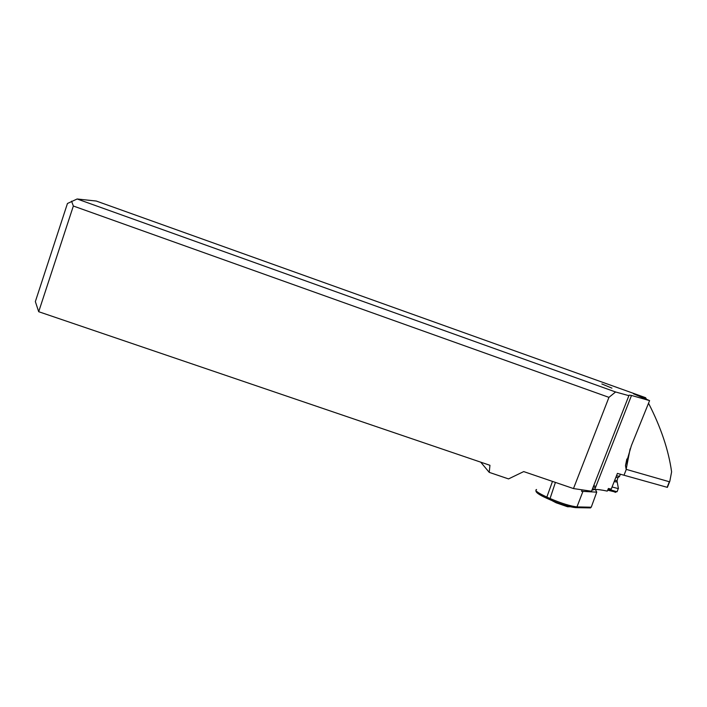 <?xml version="1.0" encoding="UTF-8"?>
<svg xmlns="http://www.w3.org/2000/svg" width="707" height="707" viewBox="0 0 707 707"><rect width="100%" height="100%" fill="white"/><g stroke="black" fill="none" stroke-linecap="round" stroke-linejoin="round"><path stroke-width="1.06" d="M646.49 399.331L645.606 397.696L633.437 393.764L649.592 400.613L631.501 395.452C629.416 395.054 628.541 395.125 628.885 395.673L591.538 491.241L573.483 488.564L523.71 471.587L508.536 478.913L489.226 472.356L480.733 462.166M645.606 397.696L96.293 201.044L77.143 198.985L67.448 203.492L35.35 301.597L38.699 311.707L73.351 206.02L608.948 397.352L573.483 488.564M628.885 395.673L615.594 391.978L77.143 198.985M601.878 383.972L611.935 388.143L601.878 383.972M591.962 490.154L594.746 489.456C597.477 489.35 601.657 489.907 607.278 491.109L608.409 488.484L611.219 489.129L617.423 473.39L667.381 487.37L669.821 481.237L669.352 481.75L626.146 469.342L630.131 448.83M626.146 469.342L625.492 465.613L631.422 445.507L649.592 400.613M669.821 481.237L671.606 471.861C668.583 450.165 660.886 427.284 648.531 403.229M489.226 472.356L489.951 465.303L38.699 311.707M615.594 391.978L608.948 397.352M73.351 206.02L71.566 201.168M569.453 506.76L567.571 506.76L556.135 502.792L551.76 500.494M589.541 507.918L591.246 507.211L577.301 506.91C570.743 506.274 561.535 503.419 549.666 498.355L546.838 497.083C537.744 492.867 534.324 490.331 536.578 489.491M591.246 507.211L596.735 492.16L595.418 489.438M592.607 488.51L595.329 489.686M595.444 487.671L593.297 486.752M593.756 485.576L594.923 486.071M582.064 489.836L581.534 491.294L596.735 492.16M619.562 476.306L616.46 475.811M617.308 482.068L614.171 481.635M612.068 486.982L618.272 488.599L618.342 488.148M617.246 491.312L616.698 491.692L608.126 489.138M615.709 492.134L607.684 490.172M626.296 469.377L624.025 475.166M669.352 481.75L667.134 487.317M555.746 502.111L556.135 502.792M575.701 507.635C569.542 507.043 560.907 504.374 549.799 499.619L546.865 498.32L546.838 497.083L552.485 481.405M535.968 490.64C535.508 492.311 539.141 494.873 546.865 498.32L549.631 499.549M555.419 482.404L549.701 499.593C559.971 504.268 568.967 506.946 576.691 507.608L582.922 491.436M575.763 507.653L590.584 507.9M618.068 477.579L615.877 477.296M614.639 480.433L616.937 480.672M626.844 459.029L625.492 465.613M594.781 489.368L631.501 395.452M567.571 506.76L570.072 506.733M620.366 474.158L619.465 476.553M618.422 488.59L617.017 480.946L617.838 477.764L619.332 476.545M618.272 488.599L617.096 491.71M615.143 492.39L616.698 491.692"/></g></svg>
